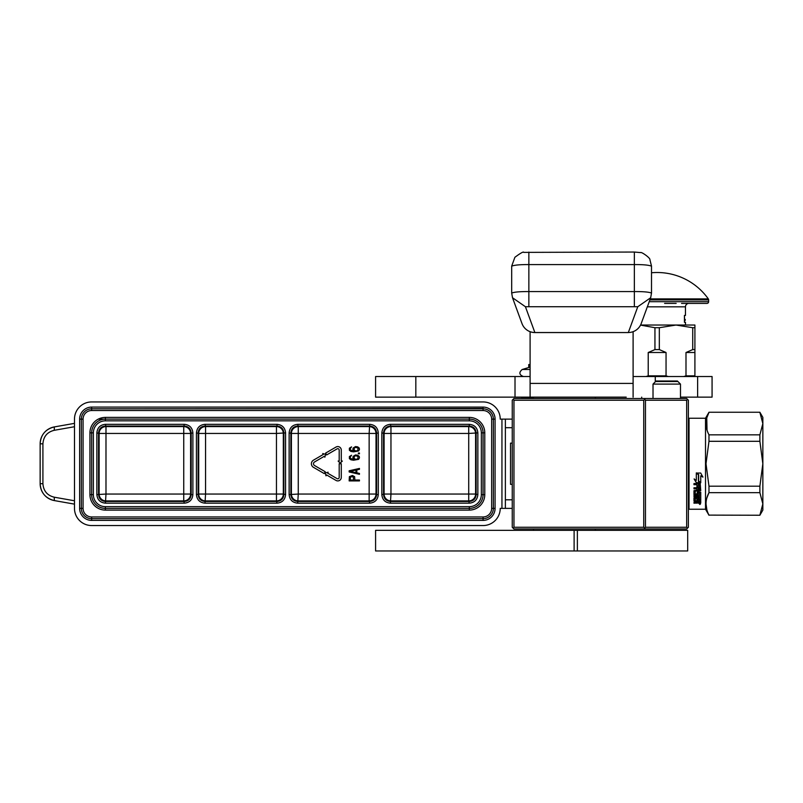 <?xml version="1.0" encoding="UTF-8"?>
<svg xmlns="http://www.w3.org/2000/svg" width="803" height="803" viewBox="0 0 803 803"><rect width="100%" height="100%" fill="white"/><g stroke="black" fill="none" stroke-linecap="round" stroke-linejoin="round"><path stroke-width="1.2" d="M686.665 400.225L686.665 527.27L687.519 528.123L686.665 528.986L513.96 528.986L512.244 527.27L512.244 400.225L513.96 398.509L686.665 398.509L687.519 399.372L686.665 400.225L645.461 400.225L644.598 399.372L645.461 398.509M513.107 528.123L513.96 527.27L513.96 400.225L513.107 399.372M513.96 400.225L643.745 400.225L644.598 399.372M687.519 528.123L688.382 527.27L688.382 400.225L687.519 399.372M643.745 400.225L643.745 527.27L513.96 527.27M643.745 527.27L644.598 528.123L645.461 527.27L645.461 400.225M686.665 527.27L645.461 527.27M645.461 528.986L644.598 528.123M680.482 384.095L653.02 384.095L656.101 381.003L677.391 381.003L680.482 384.095L680.482 398.509M653.02 384.095L653.02 398.509M677.903 381.515L655.589 381.515M533.533 397.826L521.86 397.826L521.177 398.509M337.782 448.676A1.405 1.405 0 0 1 339.187 450.081L339.187 461.052L338.113 461.052L340.181 463.15L342.359 461.052L341.285 461.052L341.285 450.081A3.503 3.503 0 0 0 336.025 447.05L325.596 453.113L326.65 454.93L337.079 448.867A1.405 1.405 0 0 1 337.782 448.676M74.488 504.133L54.333 500.58C45.48 498.352 40.752 492.711 40.15 483.677A17.164 17.164 0 0 0 54.333 500.58L54.263 497.198C47.257 495.481 43.472 490.974 42.91 483.677L42.91 443.818C43.472 436.521 47.257 432.014 54.263 430.298L74.488 426.724L74.488 426.082M512.244 419.116L500.229 419.116A17.164 17.164 0 0 0 483.065 401.942L91.652 401.942A17.164 17.164 0 0 0 74.488 419.116L74.488 508.379A17.164 17.164 0 0 0 91.652 525.553L483.065 525.553A17.164 17.164 0 0 0 500.229 508.379L512.244 508.379M493.363 508.379L491.647 508.379L493.363 508.379A10.298 10.298 0 0 1 483.065 518.678L91.652 518.678A10.298 10.298 0 0 1 81.354 508.379L81.354 419.116A10.298 10.298 0 0 1 91.652 408.817L483.065 408.817A10.298 10.298 0 0 1 493.363 419.116L493.363 508.379L495.08 508.379A12.015 12.015 0 0 1 483.065 520.394L91.652 520.394A12.015 12.015 0 0 1 79.638 508.379L79.638 419.116A12.015 12.015 0 0 1 91.652 407.091L483.065 407.091A12.015 12.015 0 0 1 495.08 419.116L495.08 508.379M505.378 419.116L505.378 508.379M54.263 497.198L74.488 500.771L74.488 501.433M79.638 508.379L81.354 508.379L81.354 419.116L79.638 419.116M91.652 407.091L91.652 408.817L483.065 408.486M42.91 443.818L40.15 443.818L40.15 483.677L40.15 443.818C40.752 434.784 45.48 429.143 54.333 426.915A17.164 17.164 0 0 0 40.15 443.818L40.321 443.818M512.244 427.698L505.378 427.698M512.244 499.797L505.378 499.797M54.263 430.298L54.333 426.915L74.488 423.362M512.244 484.35L510.527 484.35L510.527 443.146L512.244 443.146M89.936 494.648A15.448 15.448 0 0 0 105.384 510.096L469.323 510.096A15.448 15.448 0 0 0 484.781 494.648L484.781 432.847A15.448 15.448 0 0 0 469.323 417.399L105.384 417.399A15.448 15.448 0 0 0 89.936 432.847L89.936 494.648L91.652 494.648L91.652 432.847A13.731 13.731 0 0 1 105.384 419.116L469.323 419.116A13.731 13.731 0 0 1 483.065 432.847L483.065 494.648A13.731 13.731 0 0 1 469.323 508.379L105.384 508.379A13.731 13.731 0 0 1 91.652 494.648L93.369 494.648L93.369 432.847A12.015 12.015 0 0 1 105.384 420.832L469.323 420.832A12.015 12.015 0 0 1 481.348 432.847L481.348 494.648A12.015 12.015 0 0 1 469.323 506.663L105.384 506.663A12.015 12.015 0 0 1 93.369 494.648M469.273 424.325C474.483 424.827 477.343 427.688 477.855 432.897L477.855 494.598C477.343 499.807 474.483 502.668 469.273 503.17L390.409 503.17C385.199 502.668 382.338 499.807 381.837 494.598L381.837 432.897C382.338 427.688 385.199 424.827 390.409 424.325L469.273 424.325L469.273 426.042C473.439 426.443 475.727 428.732 476.139 432.897L476.139 494.598C475.727 498.763 473.439 501.052 469.273 501.453L390.409 501.453C386.243 501.052 383.954 498.763 383.553 494.598L383.553 432.897C383.954 428.732 386.243 426.443 390.409 426.042L469.273 426.042L468.721 426.584A6.866 6.856 -135 0 1 475.587 433.449L475.587 494.046L477.855 494.598M378.283 494.598C377.771 499.807 374.921 502.668 369.701 503.17L297.712 503.17C292.503 502.668 289.642 499.807 289.13 494.598L289.13 432.897C289.642 427.688 292.503 424.827 297.712 424.325L369.701 424.325C374.921 424.827 377.771 427.688 378.283 432.897L378.283 494.598L376.567 494.598C376.165 498.763 373.877 501.052 369.701 501.453L297.712 501.453C293.537 501.052 291.248 498.763 290.847 494.598L290.847 432.897C291.248 428.732 293.537 426.443 297.712 426.042L369.701 426.042C373.877 426.443 376.165 428.732 376.567 432.897L376.567 494.598L376.015 494.046A6.866 6.856 -45 0 1 369.149 500.911L369.701 503.17M277.005 424.325C282.214 424.827 285.075 427.688 285.577 432.897L285.577 494.598C285.075 499.807 282.214 502.668 277.005 503.17L205.006 503.17C199.796 502.668 196.936 499.807 196.434 494.598L196.434 432.897C196.936 427.688 199.796 424.827 205.006 424.325L277.005 424.325L277.005 426.042C281.17 426.443 283.459 428.732 283.861 432.897L283.861 494.598C283.459 498.763 281.17 501.052 277.005 501.453L205.006 501.453C200.84 501.052 198.552 498.763 198.14 494.598L198.14 432.897C198.552 428.732 200.84 426.443 205.006 426.042L277.005 426.042L276.453 426.584A6.866 6.856 -135 0 1 283.318 433.449L283.318 494.046L285.577 494.598M192.881 494.598C192.369 499.807 189.508 502.668 184.299 503.17L105.434 503.17C100.224 502.668 97.364 499.807 96.862 494.598L96.862 432.897C97.364 427.688 100.224 424.827 105.434 424.325L184.299 424.325C189.508 424.827 192.369 427.688 192.881 432.897L192.881 494.598L191.164 494.598C190.753 498.763 188.474 501.052 184.299 501.453L105.434 501.453C101.268 501.052 98.98 498.763 98.578 494.598L98.578 432.897C98.98 428.732 101.268 426.443 105.434 426.042L184.299 426.042C188.474 426.443 190.753 428.732 191.164 432.897L191.164 494.598L190.612 494.046A6.866 6.856 -45 0 1 183.746 500.911L184.299 503.17M390.409 503.17L390.961 494.046L384.095 494.046L384.095 433.449L468.721 433.449L468.721 494.046L390.961 494.046L390.961 426.584L390.409 424.325M477.855 432.897L468.721 433.449L468.721 426.584L390.961 426.584A6.866 6.856 135 0 0 384.095 433.449L381.837 432.897M381.837 494.598L384.095 494.046A6.866 6.856 45 0 0 390.961 500.911L468.721 500.911L468.721 494.046L475.587 494.046A6.866 6.856 -45 0 1 468.721 500.911L469.273 503.17M369.701 424.325L369.149 433.449L376.015 433.449L376.015 494.046L298.264 494.046L298.264 433.449L369.149 433.449L369.149 500.911L298.264 500.911A6.866 6.856 45 0 1 291.399 494.046L291.399 433.449L289.13 432.897M289.13 494.598L298.264 494.046L297.712 503.17M378.283 432.897L376.015 433.449A6.866 6.856 -135 0 0 369.149 426.584L298.264 426.584L298.264 433.449L291.399 433.449A6.866 6.856 135 0 1 298.264 426.584L297.712 424.325M205.006 503.17L205.558 494.046L198.692 494.046L198.692 433.449L276.453 433.449L276.453 494.046L205.558 494.046L205.558 426.584L205.006 424.325M285.577 432.897L276.453 433.449L276.453 426.584L205.558 426.584A6.866 6.856 135 0 0 198.692 433.449L196.434 432.897M196.434 494.598L198.692 494.046A6.866 6.856 45 0 0 205.558 500.911L276.453 500.911L276.453 494.046L283.318 494.046A6.866 6.856 -45 0 1 276.453 500.911L277.005 503.17M184.299 424.325L183.746 426.584L183.746 494.046L105.986 494.046L105.986 433.449L190.612 433.449L190.612 494.046L183.746 494.046L183.746 500.911L105.986 500.911A6.866 6.856 45 0 1 99.13 494.046L99.13 433.449L96.862 432.897M96.862 494.598L105.986 494.046L105.434 503.17M192.881 432.897L190.612 433.449A6.866 6.856 -135 0 0 183.746 426.584L105.986 426.584L105.986 433.449L99.13 433.449A6.866 6.856 135 0 1 105.986 426.584L105.434 424.325M322.746 453.565L323.268 454.468L313.451 460.179A4.125 4.125 0 0 0 313.451 467.316L324.211 473.569L325.265 471.762L314.505 465.509A2.038 2.038 0 0 1 314.505 461.986L324.322 456.285L324.854 457.188L325.606 454.327L322.746 453.565M337.079 478.628L327.594 473.118L328.126 472.214L325.255 472.967L326.018 475.828L326.54 474.924L336.025 480.435A3.503 3.503 0 0 0 341.285 477.414L341.285 463.743L339.187 463.743L339.187 477.414A1.405 1.405 0 0 1 337.079 478.628M352.447 475.486L349.375 476.661L349.154 480.917L359.453 480.917L359.453 480.033L354.856 480.033L354.635 476.661L352.447 475.486M359.453 468.44L349.154 470.789L349.154 471.963L359.453 474.312L359.453 473.429L356.823 472.847L356.823 469.906L359.453 469.323L359.453 468.44M355.508 454.94L353.099 456.415L352.878 457.881L353.982 459.497L350.469 458.463L350.249 457.148L351.563 455.241L349.375 456.556L349.375 458.613L350.911 459.788L353.541 460.229L358.58 459.346L359.453 457.881L359.242 456.415L357.706 455.241L355.508 454.94M359.453 453.765L359.453 453.033L358.359 453.033L358.359 453.765L359.453 453.765M355.508 446.578L353.099 448.044L352.878 449.519L353.982 451.125L350.469 450.102L350.249 448.777L351.563 446.869L349.375 448.194L349.375 450.252L350.911 451.427L353.541 451.858L358.58 450.985L359.453 449.519L359.242 448.044L357.706 446.869L355.508 446.578M353.541 480.033L350.249 480.033L350.469 476.801L353.32 476.801L353.541 480.033M355.95 470.056L355.95 472.696L350.038 471.381L355.95 470.056M355.729 455.672L358.138 456.556L357.706 458.904L355.729 459.346L354.193 458.463L354.193 456.556L355.729 455.672M355.729 447.311L358.138 448.194L357.706 450.543L355.729 450.985L354.193 450.102L354.193 448.194L355.729 447.311M641.687 398.509L641.687 397.144M699.473 492.771L698.409 492.39L699.473 492.992L699.473 495.712L693.973 495.712L693.973 496.605L699.473 496.605L699.473 497.479L693.973 497.83L693.973 501.162L696.924 501.474L696.924 502.206L693.973 502.497L693.973 503.19L700.738 502.899L700.738 500.871L695.448 500.871M695.448 491.095L700.738 490.663L700.206 483.536L693.973 483.536L693.973 484.701L696.924 484.701L696.924 487.321L698.198 487.321L698.198 484.701L699.473 484.892L699.473 487.762L693.973 487.762L693.973 488.846L696.924 488.846L696.924 490.231L693.973 490.663L693.973 494.738L698.198 494.738L698.198 492.992M695.247 500.751L695.448 498.372L696.924 498.372L696.924 499.867L698.198 499.867L698.198 498.372L699.262 498.372L699.473 500.249L700.738 500.249L700.738 492.229L697.456 491.817L696.924 494.016L695.247 494.016L695.247 491.255M689.034 418.253L705.516 418.253L705.516 509.243L689.034 509.243L689.034 418.253L688.382 418.905M698.409 481.509L700.738 482.794L696.382 482.794L694.183 479.1L696.311 480.314L696.311 473.348L698.409 474.663L698.409 481.238M698.64 474.513L698.64 481.378L700.738 482.533L700.738 475.808L702.906 477.123L700.708 473.037L696.311 473.037L698.64 474.513L696.311 472.897M699.885 503.642L699.885 504.495L699.885 503.642M700.156 504.184L700.045 503.571M700.286 504.164L700.246 503.571M699.283 503.933L700.487 503.933L700.055 504.304M700.487 503.933L700.487 503.32M700.738 475.808L702.906 476.922M698.64 481.107L700.738 482.252M696.382 482.794L700.216 482.503M694.183 478.869L696.382 482.503M759.879 412.381L762.85 423.603L762.85 417.399L759.879 412.25L708.979 412.25L759.879 412.25M707.021 430.037L706.76 418.072M706.881 417.64L708.979 412.381C705.054 419.828 705.054 427.306 708.979 434.835L759.879 434.835L762.85 423.603L762.85 510.096L759.879 515.245L708.979 515.114L759.879 515.245M708.979 434.835L708.979 441.299L759.879 441.299L759.879 434.835M759.879 441.299L762.85 463.743L759.879 486.196L759.879 492.661L762.85 503.893L759.879 515.114M708.979 441.299L706.008 463.743L708.979 486.196L759.879 486.196M708.979 486.196L708.979 492.661L759.879 492.661M706.871 497.94L708.979 492.661C705.054 500.108 705.054 507.586 708.979 515.114M706.881 509.865L706.008 503.893M698.198 488.846L699.473 488.636L698.198 488.846L698.198 490.231L699.473 490.071L699.473 489.017M698.198 501.474L698.198 500.911L699.473 500.911L699.473 501.474L698.198 501.474L698.198 502.497L699.473 502.096M699.473 502.387L699.473 501.474M695.247 500.189L695.247 497.98L696.924 497.85L696.924 498.372M698.198 499.315L696.924 499.315M698.198 498.372L699.262 497.85L699.473 499.697L700.738 499.697L700.738 492.229M700.738 490.262L695.448 490.683M696.924 484.701L693.973 484.38M696.924 486.959L698.198 486.959M699.473 484.892L698.198 484.701M699.473 484.57L699.473 487.401M696.924 488.846L693.973 488.465M694.505 495.13L693.973 494.267M694.505 494.658L698.198 494.738M699.473 496.605L693.973 495.712M694.505 501.474L693.973 500.6M694.505 500.911L696.924 500.911L696.924 501.474M696.402 501.915L696.934 501.624L696.924 502.206M693.973 502.497L700.738 502.307M696.723 503.19L696.723 502.598M697.516 502.758L697.516 502.176M699.473 498.502L699.473 497.98M695.247 498.502L695.247 497.98M687.689 530.351L577.367 530.351L577.377 550.958L375.593 550.958L375.593 530.351L577.377 530.351L577.367 550.958L687.689 550.958L687.689 530.351M640.563 325.034L676.016 325.034L692.718 327.714L694.906 327.714L694.906 325.034L676.016 325.034L659.323 327.714L654.947 327.714L654.947 349.586L659.323 349.586L659.323 327.714M683.714 376.537L685.993 375.854L685.993 352.507L692.718 349.586L694.906 349.586L694.906 376.537M694.906 349.586L694.906 327.714M694.906 375.854L685.993 375.854M659.323 349.586L666.048 352.507L666.048 375.854L668.327 376.537M692.718 349.586L692.718 327.714M645.943 376.537L648.222 375.854L648.222 352.507L654.947 349.586M666.048 375.854L648.222 375.854M640.543 325.095L654.947 327.714M685.993 352.507L694.906 352.507M648.222 352.507L666.048 352.507M657.135 376.537L655.268 376.537M626.23 397.144L375.593 397.144L375.593 376.537L530.1 376.537M697.626 397.144L697.626 376.537L712.07 376.537L712.07 397.144L680.482 397.144M697.626 376.537L633.105 376.537M530.1 331.699L530.1 397.144M633.105 397.144L633.105 331.699M651.504 292.985L651.514 266.124L651.514 293.025L650.681 297.742L637.783 306.726L628.317 332.562L534.878 332.562L525.423 306.726L637.783 306.726M651.504 266.164C648.904 265.06 643.183 264.528 634.35 264.578L528.856 264.578C520.023 264.528 514.301 265.06 511.692 266.164L511.692 293.065C514.301 292.011 520.023 291.519 528.856 291.569L528.856 252.112M528.856 306.465L528.856 291.569L634.35 291.569C643.183 291.519 648.904 292.011 651.504 293.065M651.514 272.759A62.835 62.835 0 0 1 708.316 298.897L650.259 298.897M681.536 303.404L706.921 303.404A1.716 1.716 -41.4 0 0 708.637 301.687L708.637 299.89A1.716 1.716 -111.7 0 0 708.316 298.897M706.921 303.404L688.894 303.404A3.433 3.433 -130.3 0 0 685.461 306.836L685.461 315.428L684.427 315.428L684.427 322.294L685.461 322.294L685.461 325.034M664.603 303.404L676.146 303.404M684.427 317.356L684.537 319.032M684.427 316.121L684.537 317.356M684.427 321.541L684.537 320.738M530.1 367.101L522.191 369.49C518.758 372.512 519.17 374.871 523.436 376.537M530.1 365.556L528.755 365.556L528.755 364.522L530.1 364.522M42.91 483.677L40.15 483.677A17.164 17.164 0 0 0 54.333 500.58M501.945 419.116L501.945 508.379M98.307 419.116L105.384 419.116L105.384 420.832M495.08 419.116L491.647 419.116L491.647 508.379A8.582 8.582 0 0 1 483.065 516.961L483.065 520.394M91.652 520.394L91.652 516.961A8.582 8.582 0 0 1 83.07 508.379L81.354 508.379M483.065 407.091L483.065 410.534A8.582 8.582 0 0 1 491.647 419.116M83.07 508.379L83.07 419.116L81.354 419.116L83.07 419.116A8.582 8.582 0 0 1 91.652 410.534L91.652 408.817M483.065 516.961L91.652 516.961M91.652 410.534L483.065 410.534M105.384 510.096L105.384 508.379A13.731 13.731 0 0 1 91.652 494.648M89.936 432.847L91.652 432.847A13.731 13.731 0 0 1 105.384 419.116L105.384 417.399M469.323 417.399L469.323 419.116A13.731 13.731 0 0 1 483.065 432.847L481.348 432.847M484.781 432.847L483.065 432.847M484.781 494.648L483.065 494.648A13.731 13.731 0 0 1 469.323 508.379L469.323 506.663M469.323 510.096L469.323 508.379M105.384 508.379L105.384 506.663M91.652 432.847L93.369 432.847M469.323 419.116L469.323 420.832M483.065 494.648L481.348 494.648M698.299 503.19L698.299 502.588M699.262 498.372L699.262 497.85M700.206 503.19L700.206 502.588M574.115 550.958L574.115 530.351M515.014 397.144L515.014 376.537M415.824 397.144L415.824 376.537M655.278 381.826L655.278 376.537M633.105 383.402L530.1 383.402M634.35 306.465L634.35 252.112M511.692 292.985L511.692 266.164M511.692 293.065L512.525 297.752L525.423 306.726M641.216 323.559A13.731 13.691 -159.9 0 1 628.317 332.522A13.731 13.731 0 0 0 641.216 323.559L650.671 297.752L651.514 293.025M511.682 293.025L512.515 297.742L521.99 323.559A13.731 13.691 -20.1 0 0 534.878 332.522L628.317 332.562M708.637 299.89L649.888 299.89M708.637 301.687L649.236 301.687M647.338 306.836L685.461 306.836M530.1 369.49L522.191 369.49M688.382 508.59L689.034 509.243M705.516 418.253L708.979 412.25M705.516 509.243L708.979 515.245M533.533 397.144L533.533 398.509M595.334 397.144L595.334 398.509M533.533 528.986L533.533 530.351M595.334 528.986L595.334 530.351M511.682 266.124L514.894 257.281C520.695 252.985 523.656 251.349 523.767 252.383L634.35 252.042L640.533 252.594C641.316 251.56 650.48 258.074 649.908 259.66L651.514 266.124M521.99 323.559A13.731 13.731 0 0 0 534.878 332.562M684.427 320.748A0.863 0.863 0 0 0 685.29 319.885A0.863 0.863 0 0 0 684.427 319.032M528.755 367.101L528.755 365.556"/></g></svg>
